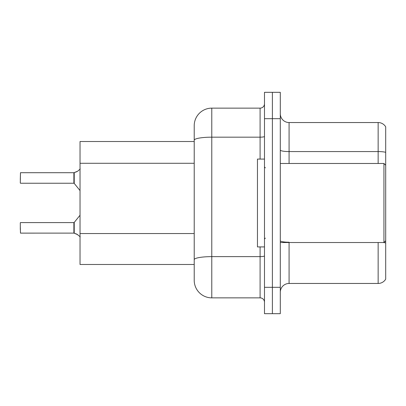 <?xml version="1.0" encoding="UTF-8"?>
<svg xmlns="http://www.w3.org/2000/svg" width="406" height="406" viewBox="0 0 406 406"><rect width="100%" height="100%" fill="white"/><g stroke="black" fill="none" stroke-linecap="round" stroke-linejoin="round"><path stroke-width="0.61" d="M260.094 159.081L260.094 137.172L211.785 137.172A17.57 3.05 180 0 0 194.215 140.222L194.215 125.703A17.57 17.57 0 0 1 211.785 108.138L211.785 297.862A17.57 17.57 0 0 1 194.215 280.297L194.215 140.222L194.215 141.516L80.028 141.516L80.028 264.484L194.215 264.484M280.297 292.244A8.785 8.785 0 0 1 289.082 283.459L378.148 283.459L378.148 242.524M272.39 287.321L272.39 313.676L280.297 313.676L280.297 287.321L272.39 287.321L272.39 313.676L264.484 313.676L264.484 287.321L272.39 287.321L272.39 118.679L272.39 287.321M264.484 287.321L264.484 92.324L272.39 92.324L272.39 118.679L272.39 92.324L280.297 92.324L280.297 287.321M385.7 126.845A8.785 8.785 0 0 0 378.148 122.541A8.785 8.785 0 0 1 385.7 126.845L385.7 279.155A8.785 8.785 0 0 1 378.148 283.459M385.7 152.321L385.7 152.793L385.7 152.321A8.785 1.528 180 0 0 378.148 151.575L378.148 122.541L289.082 122.541A8.785 8.785 0 0 1 280.297 113.756A8.785 8.785 0 0 0 289.082 122.541L289.082 163.476M385.7 152.793L385.7 165.232L383.944 163.476L383.944 242.524L385.7 240.768L385.7 242.971A8.785 1.528 180 0 0 383.406 242.524M211.785 297.862L260.094 297.862L260.094 246.919M211.785 108.138L260.094 108.138A4.39 4.39 0 0 0 264.484 103.743M194.215 280.297L194.215 262.728M194.215 125.703L194.215 135.365M264.484 302.257A4.39 4.39 0 0 0 260.094 297.862M77.658 234.612L73.953 233.125L76.861 234.14L80.236 236.835M76.861 171.687L73.953 172.702L77.658 171.21L74.227 172.601L74.222 183.4L73.882 183.238L73.882 172.702A0.442 0.436 0 0 0 73.953 172.702A0.442 0.436 180 0 1 73.887 172.707L73.882 177.965M20.3 179.721L20.478 172.702L73.882 172.702M264.484 159.081L257.46 159.081L257.46 246.919L264.484 246.919M73.887 233.12A0.442 0.436 180 0 1 73.953 233.125A0.442 0.436 -0 0 0 73.887 233.12L73.882 222.589L73.887 233.12L20.478 233.125L20.3 226.101M73.882 227.857L73.882 222.589L74.222 222.427L74.227 233.227M20.3 222.762L20.3 229.613M80.236 168.992L77.658 171.21M194.215 163.288L80.028 163.288M194.215 233.557L80.028 233.557M289.082 242.524L289.082 283.459M378.148 163.476L378.148 151.575L289.082 151.575A8.785 1.528 0 0 1 280.297 150.053M280.297 118.679L264.484 118.679M289.082 242.225A8.785 1.528 0 0 1 280.297 240.697M264.484 255.866A4.39 0.761 0 0 1 260.094 256.628L211.785 256.628A17.57 3.05 180 0 0 194.215 259.678M264.484 136.406A4.39 0.761 0 0 1 260.094 137.172L260.094 108.138M20.478 172.702L20.3 183.06M280.297 242.524L383.944 242.524M265.362 167.866L264.484 166.988M265.362 238.134L264.484 239.012M280.297 163.476L383.944 163.476M20.478 222.589L73.882 222.589M74.222 222.427L80.028 215.251M20.478 183.238L73.882 183.238M74.222 183.4L80.028 190.576"/></g></svg>
